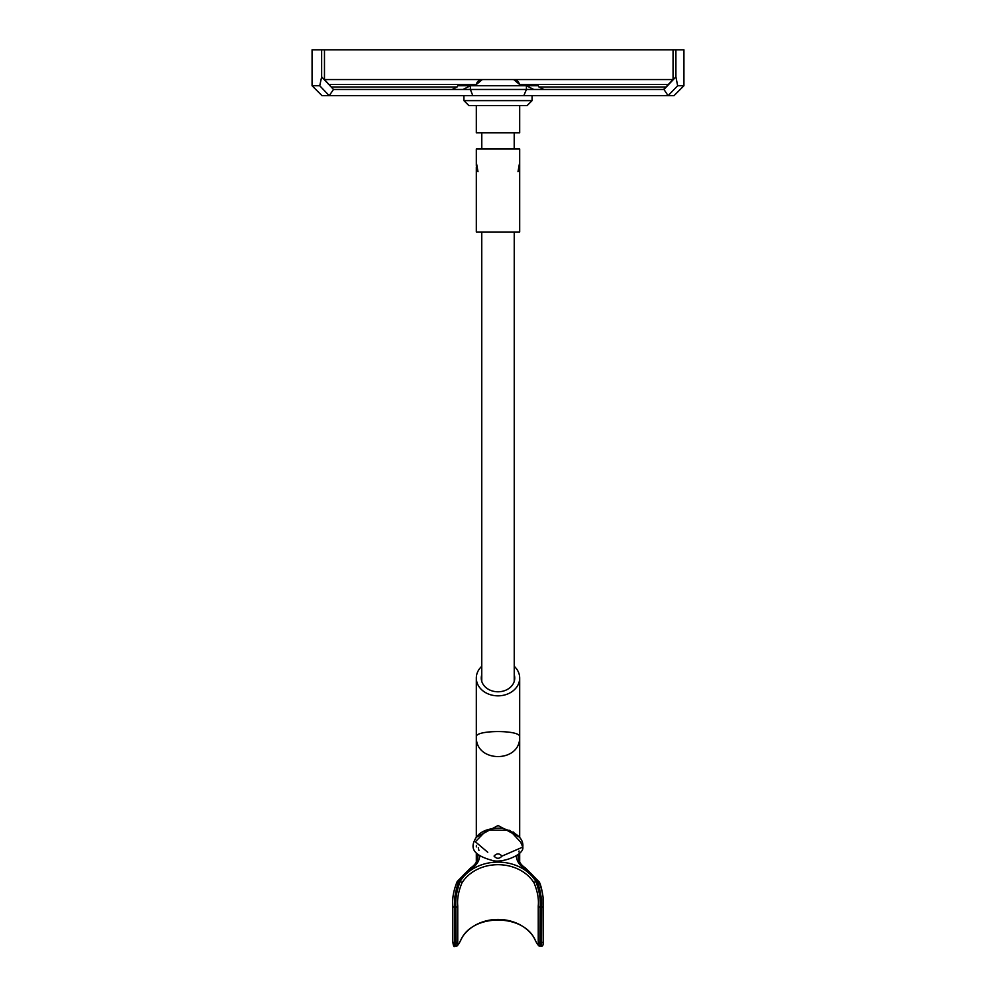 <?xml version="1.0" encoding="UTF-8"?>
<svg xmlns="http://www.w3.org/2000/svg" width="996" height="996" viewBox="0 0 996 996"><rect width="100%" height="100%" fill="white"/><g stroke="black" fill="none" stroke-linecap="round" stroke-linejoin="round"><path stroke-width="1.49" d="M538.226 85.743L538.936 86.988L538.226 85.743L526.423 85.743L526.423 89.466L533.769 89.466L526.423 85.743L470.373 85.743L470.373 89.466L472.801 95.666L329.19 95.666L319.741 85.743L321.646 76.879L333.511 89.466L324.472 79.543L513.413 79.543A6.2 6.163 90 0 1 519.588 85.743L519.588 85.743M452.109 89.466L457.077 86.988L457.774 85.743L470.373 85.743L463.04 89.466L526.423 89.466L523.821 95.666L472.801 95.666M533.769 89.466L663.946 89.466L675.911 76.879L677.641 85.743L668.117 95.666L523.821 95.666M668.092 95.666L663.946 89.466M476.424 85.743L476.312 84.511A6.2 6.2 90 0 1 482.375 79.543A6.2 6.2 90 0 0 476.312 84.511L476.424 85.743A6.2 6.163 -90 0 1 482.587 79.543L482.587 79.543M513.413 79.543L673.059 79.543L663.535 89.466M665.926 86.988L538.936 86.988L543.903 89.466M329.19 84.511L476.312 84.511L329.19 84.511M319.741 85.743L312.072 85.743L321.994 95.666L329.215 95.666L333.511 89.466M532.088 95.666L532.088 100.621L463.912 100.621L463.912 95.666L674.006 95.666L683.928 85.743L677.641 85.743M312.072 85.743L312.072 49.8L675.911 49.8L675.911 76.879M683.928 85.743L683.928 49.8L675.911 49.8M333.921 89.466L463.04 89.466M673.059 49.8L673.059 79.543M324.472 49.8L324.472 79.543M321.646 49.8L321.646 76.879M519.688 105.576L519.688 132.842L476.312 132.842L476.312 105.576M532.088 100.621L527.133 105.576L468.867 105.576L463.912 100.621M514.21 132.842L514.21 148.964M476.312 208.911L476.312 167.253L476.312 232.006L519.688 232.006L519.688 148.964L476.312 148.964L476.312 164.763A21.688 17.766 0 0 0 477.98 171.611L476.312 164.763A21.688 17.766 0 0 1 476.424 162.908L477.98 171.611M519.688 208.911L519.688 167.253L518.02 171.611L519.576 162.908A21.688 17.766 0 0 1 519.688 164.763A21.688 17.766 0 0 1 518.02 171.611M481.765 232.006L481.765 681.401M487.766 852.277L475.366 841.769L486.695 830.091L509.753 830.353L520.634 842.106L522.8 847.073L501.947 856.112C499.357 853.186 496.73 853.174 494.053 856.074C496.643 859.013 499.27 859.025 501.947 856.112M476.673 837.063L498.062 825.497L519.352 837.101M519.688 737.09C520.286 763.048 475.715 763.048 476.312 737.09L476.325 736.554C476.1 729.906 519.9 729.906 519.675 736.554L519.688 737.09A21.688 12.438 0 0 1 519.688 737.301A21.688 12.438 0 0 1 519.688 737.613M481.765 666.287A21.688 17.766 0 0 0 476.312 678.077A21.688 17.766 0 0 0 498 695.843A21.688 17.766 0 0 0 519.688 678.077A21.688 17.766 0 0 0 514.235 666.287M481.765 674.74A16.733 13.707 0 0 0 481.267 678.077A16.733 13.707 0 0 0 498 691.784A16.733 13.707 0 0 0 514.733 678.077A16.733 13.707 0 0 0 514.235 674.74M534.441 938.357A1.855 0.959 -31 0 1 534.23 938.157C536.881 943.76 538.749 946.437 539.857 946.2L540.106 907.294L541.338 907.294C542.011 899.562 540.629 890.934 537.193 881.398L535.823 881.398C539.371 890.947 540.803 899.575 540.106 907.294A1.855 1.519 180 0 1 538.251 905.837C538.936 899.089 537.566 891.532 534.155 883.128A1.855 0.959 -31 0 1 535.823 881.398A42.143 34.524 0 0 0 498 862.1A42.143 34.524 0 0 0 460.177 881.398A1.855 0.959 31 0 1 461.845 883.128C458.434 891.507 457.064 899.064 457.749 905.837A1.855 1.519 180 0 1 455.894 907.294L454.662 907.294C453.977 899.6 455.359 890.972 458.807 881.398A1.855 0.959 30.1 0 0 457.189 881.535L470.722 867.852A1.855 0.647 -122 0 0 470.573 868.213M477.769 854.319A18.588 15.226 0 0 1 477.893 856.099C477.794 860.843 475.403 864.752 470.722 867.852A1.855 0.647 -122 0 1 471.706 868.363A43.388 35.532 0 0 0 458.807 881.398L460.177 881.398C456.629 890.91 455.209 899.55 455.894 907.294L456.143 946.2C457.226 946.499 459.106 943.822 461.771 938.157C474.295 914.054 521.705 914.054 534.23 938.157A1.855 0.959 -31 0 1 534.155 937.871A40.288 33.005 0 0 0 498 919.433A40.288 33.005 0 0 0 461.845 937.871A1.855 0.959 31 0 1 461.771 938.157A1.855 0.959 31 0 1 461.559 938.357M538.251 905.837L538.251 941.382C538.936 946.387 537.566 945.216 534.155 937.871M525.427 868.213A1.855 0.647 122 0 0 525.278 867.852A1.855 0.647 122 0 0 524.294 868.363A43.388 35.532 0 0 1 537.193 881.398A1.855 0.959 -30.1 0 1 538.811 881.535A1.855 0.959 -30.1 0 1 538.873 881.809C542.422 890.449 543.853 898.417 543.206 905.7A1.855 1.519 180 0 1 541.338 907.294L541.102 946.2C542.733 946.623 543.43 944.992 543.206 941.32A1.855 1.519 -0 0 0 543.206 941.245L543.206 905.837M461.845 937.871C458.434 945.216 457.064 946.387 457.749 941.382A1.855 1.519 0 0 1 455.894 942.839L454.662 942.839L454.662 907.294A1.855 1.519 180 0 1 452.794 905.762C452.109 898.454 453.578 890.374 457.189 881.535A1.855 0.959 30.1 0 0 457.127 881.809C453.578 890.486 452.134 898.442 452.794 905.7A1.855 1.519 180 0 0 452.794 905.762L452.794 941.32A1.855 1.519 0 0 0 454.662 942.839L454.898 946.2L456.143 946.2M331.556 86.988L457.077 86.988M518.841 860.233L518.841 853.896M518.592 851.269A1.855 1.021 -160.5 0 1 518.841 851.866A21.688 17.766 0 0 0 519.115 851.007M478.292 847.708A19.833 16.247 0 0 0 478.952 850.372M534.155 883.128A40.288 33.005 0 0 0 498 864.69A40.288 33.005 0 0 0 461.845 883.128M457.749 941.382L457.749 905.837M538.251 941.382A1.855 1.519 0 0 0 540.106 942.839L541.338 942.839A1.855 1.519 -0 0 0 543.206 941.32L543.019 898.666C543.579 898.355 540.94 883.066 538.811 881.535L525.278 867.852C520.597 864.752 518.206 860.843 518.107 856.099A18.588 15.226 0 0 1 518.219 854.431M454.898 946.2C453.939 947.482 453.242 945.851 452.794 941.32A1.855 1.519 0 0 1 452.794 941.245L452.794 905.837M477.159 860.233L477.159 853.809M516.264 855.838A20.455 16.758 0 0 0 524.294 868.363M471.706 868.363A20.455 16.758 0 0 0 479.736 855.751M668.304 84.511L519.688 84.511L513.625 79.543M482.375 79.543L476.312 84.511M481.79 132.842L481.79 148.964M519.688 167.253L519.688 164.763M514.235 232.006L514.235 681.401M522.8 847.073C523.784 838.806 516.912 832.532 502.183 828.236C488.115 827.713 478.989 831.573 474.818 839.802C471.494 846.588 470.809 854.419 491.588 860.22C501.113 863.955 524.556 854.879 522.8 847.073M513.251 832.009L513.911 832.395M476.312 678.077L476.312 837.524M519.688 678.077L519.688 837.536M519.688 853.074L519.688 862.113M476.387 845.417L476.312 846.924M476.312 852.974L476.312 862.113M539.857 946.2L541.102 946.2"/></g></svg>
